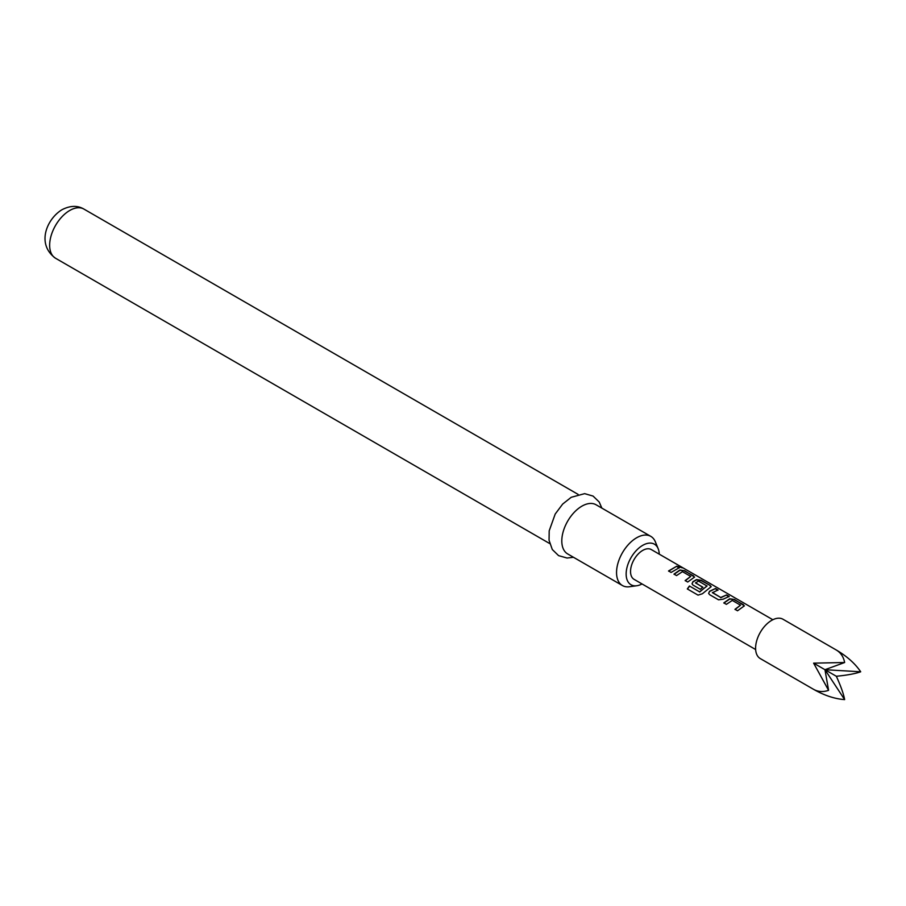<?xml version="1.0" encoding="UTF-8"?>
<svg xmlns="http://www.w3.org/2000/svg" width="906" height="906" viewBox="0 0 906 906"><rect width="100%" height="100%" fill="white"/><g stroke="black" fill="none" stroke-linecap="round" stroke-linejoin="round"><path stroke-width="1.36" d="M679.228 567.122C678.141 565.978 679.013 566.148 681.833 567.632L681.992 567.326C683.181 568.164 682.286 567.994 679.33 566.816C678.266 565.672 679.149 565.842 681.992 567.326L682.705 567.858M836.329 650.032L783.01 619.251A22.707 13.114 120 0 0 760.293 632.365A22.707 13.114 120 0 0 760.293 658.583L813.622 689.364C818.186 691.89 823.169 692.207 828.582 690.327L813.622 663.147L844.641 662.513C843.565 656.884 840.791 652.728 836.329 650.032L836.329 650.032C847.019 656.329 855.151 663.577 860.7 671.788C855.151 673.747 847.019 675.242 836.329 676.261C840.791 686.035 843.565 693.815 844.641 699.602C834.754 698.9 824.415 695.491 813.622 689.364L813.622 689.364M723.815 602.875L729.715 598.775L734.449 599.466L744.392 605.82L737.529 610.78L734.97 609.308L740.53 605.185L732.275 600.418L726.374 604.347L723.815 602.875M735.049 609.523L740.53 605.185M718.537 599.817L709.591 594.664L708.628 593.362L709.545 591.256L715.457 588.504L718.005 589.987L712.433 592.705L720.7 597.473L726.612 594.948L729.16 596.42L723.248 599.172L718.537 599.817M712.433 592.479L720.7 597.473M689.421 586.001L699.534 591.845L707.042 586.023L698.447 581.052L695.548 582.954L702.818 587.145L700.315 589.296L692.988 585.072L692.025 583.781L692.931 581.663L696.51 579.602L701.233 580.293L710.179 585.457L711.187 586.646L702.388 593.758L698.039 595.129L687.314 588.934L689.421 586.001L699.534 591.845M699.647 592.014L707.042 585.854M695.559 582.728L702.852 587.405M673.996 574.11L679.908 570.01L684.63 570.712L694.585 577.065L687.711 582.026L685.151 580.553L690.712 576.42L682.456 571.652L676.556 575.582L673.996 574.11M685.242 580.769L690.712 576.42M679.33 566.816L678.696 566.103M668.549 570.961L676.793 566.182L679.353 567.666L671.108 572.433L668.549 570.961M772.841 619.738L651.301 549.568A17.203 9.932 120 0 0 634.098 559.5A17.203 9.932 120 0 0 634.098 579.364L755.638 649.534L634.098 579.364M659.251 554.155A23.42 13.522 120 0 0 658.175 548.708A23.42 13.522 120 0 0 642.705 545.344A23.42 13.522 120 0 0 626.42 570.406A23.42 13.522 120 0 0 636.793 585.74A23.42 13.522 120 0 0 642.048 583.951M636.793 585.74L629.455 586.748A28.392 16.387 -60 0 1 622.422 585.536A28.392 16.387 -60 0 1 618.073 562.796A28.392 16.387 -60 0 1 636.624 537.779A28.392 16.387 -60 0 1 650.814 536.375A28.392 16.387 -60 0 1 655.366 541.856L658.175 548.708M650.814 536.375L596.069 504.767A28.392 16.387 120 0 0 581.879 506.171A28.392 16.387 120 0 0 563.328 531.188A28.392 16.387 120 0 0 567.688 553.94L622.422 585.536M844.641 662.513L824.97 669.704L860.7 671.788M844.641 699.602L824.97 669.704L828.582 690.327M813.622 663.147L836.329 676.261M668.628 571.176L676.793 566.182M676.714 566.499L679.262 567.971M674.087 574.325L679.862 570.304L684.63 570.712M684.551 571.018L693.566 575.876M693.486 576.182L694.506 577.224M687.473 589.059L689.534 586.182M692.059 583.883L692.965 581.924L696.476 579.897L701.153 580.61L710.179 585.457M710.089 585.774L711.108 586.805M708.662 593.475L709.545 591.256M720.734 597.733L726.612 594.948M726.533 595.265L729.081 596.737M709.579 591.516L715.457 588.504M715.378 588.821L717.926 590.293M723.894 603.09L729.681 599.07L734.449 599.466M734.358 599.783L743.384 604.63M743.305 604.948L744.324 605.978M55.538 258.244C35.991 244.054 46.919 218.844 61.982 209.716C70.17 205.526 77.486 205.311 83.918 209.082A28.392 16.387 120 0 0 69.728 210.486A28.392 16.387 120 0 0 51.178 235.503A28.392 16.387 120 0 0 55.538 258.244L549.716 543.566M573.487 557.281L567.065 558.028L558.594 555.638L552.298 549.523L549.059 540.259L549.195 530.814L555.208 514.03L562.671 504.064L571.222 497.292L584.653 493.645L593.068 496.08L599.194 501.992L601.867 508.119M83.918 209.082L578.107 494.393"/></g></svg>
